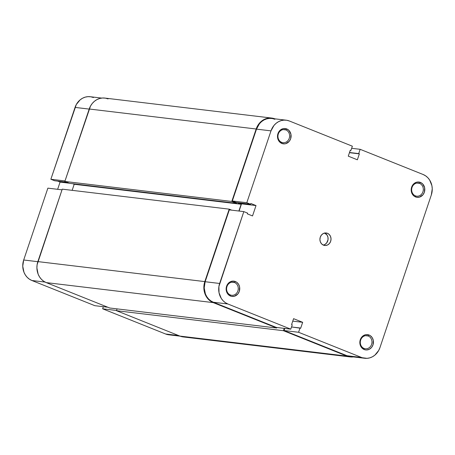 <?xml version="1.0" encoding="UTF-8"?>
<svg xmlns="http://www.w3.org/2000/svg" width="455" height="455" viewBox="0 0 455 455"><rect width="100%" height="100%" fill="white"/><g stroke="black" fill="none" stroke-linecap="round" stroke-linejoin="round"><path stroke-width="0.68" d="M419.584 183.399A6.603 5.83 96.8 0 0 412.037 187.443A6.603 5.83 96.8 0 0 415.392 195.843L415.557 196.941A7.707 6.802 -83.2 0 1 411.638 187.142A7.707 6.802 -83.2 0 1 420.443 182.427L419.584 183.399L416.922 183.081L419.584 183.399A6.603 5.83 -83.2 0 1 423.144 191.072A6.603 5.83 -83.2 0 1 416.7 196.179A6.603 5.83 -83.2 0 1 415.392 195.843A6.603 5.83 -83.2 0 1 411.832 188.177A6.603 5.83 -83.2 0 1 418.276 183.064A6.603 5.83 -83.2 0 1 419.584 183.399L420.443 182.427L417.826 182.006L416.501 182.233L414.073 183.536L411.638 187.142L411.354 191.6L413.311 195.417L414.363 196.31L416.848 197.299L419.504 197.134L422.945 194.814L424.361 192.226L424.646 187.767L422.695 183.951L420.443 182.427A7.707 6.802 -83.2 0 1 424.361 192.226A7.707 6.802 -83.2 0 1 415.557 196.941L415.392 195.843A6.603 5.83 96.8 0 0 422.94 191.805A6.603 5.83 96.8 0 0 419.584 183.399M368.226 335.995A6.603 5.83 96.8 0 0 360.684 340.033A6.603 5.83 96.8 0 0 364.04 348.439L364.205 349.537A7.707 6.802 -83.2 0 1 360.286 339.731A7.707 6.802 -83.2 0 1 369.09 335.016L368.226 335.995L365.57 335.676L368.226 335.995A6.603 5.83 -83.2 0 1 371.792 343.661A6.603 5.83 -83.2 0 1 365.348 348.775A6.603 5.83 -83.2 0 1 364.04 348.439A6.603 5.83 -83.2 0 1 360.479 340.767A6.603 5.83 -83.2 0 1 366.918 335.659A6.603 5.83 -83.2 0 1 368.226 335.995L369.09 335.016L366.474 334.596L365.143 334.829L362.715 336.126L360.286 339.731L360.002 344.196L361.958 348.012L364.205 349.537L365.496 349.895L366.827 349.958L369.42 349.207L371.587 347.404L373.009 344.822L373.293 340.357L372.213 337.655L370.285 335.653L369.09 335.016A7.707 6.802 -83.2 0 1 373.009 344.822A7.707 6.802 -83.2 0 1 364.205 349.537L364.04 348.439A6.603 5.83 96.8 0 0 371.587 344.395A6.603 5.83 96.8 0 0 368.226 335.995M285.876 129.908A6.603 5.83 96.8 0 0 278.329 133.952A6.603 5.83 96.8 0 0 281.69 142.352L281.855 143.456A7.707 6.802 -83.2 0 1 277.937 133.651A7.707 6.802 -83.2 0 1 286.741 128.936L285.876 129.908L283.22 129.59L285.876 129.908A6.603 5.83 -83.2 0 1 289.443 137.581A6.603 5.83 -83.2 0 1 282.999 142.688A6.603 5.83 -83.2 0 1 281.69 142.352A6.603 5.83 -83.2 0 1 278.124 134.686A6.603 5.83 -83.2 0 1 284.568 129.578A6.603 5.83 -83.2 0 1 285.876 129.908L286.741 128.936L284.119 128.515L282.794 128.742L280.365 130.045L277.937 133.651L277.652 138.11L279.603 141.926L281.855 143.456L284.472 143.877L285.803 143.643L289.238 141.323L290.66 138.741L290.944 134.276L288.988 130.46L286.741 128.936A7.707 6.802 -83.2 0 1 290.66 138.741A7.707 6.802 -83.2 0 1 281.855 143.456L281.69 142.352A6.603 5.83 96.8 0 0 289.238 138.314A6.603 5.83 96.8 0 0 285.876 129.908M234.524 282.504A6.603 5.83 96.8 0 0 226.977 286.548A6.603 5.83 96.8 0 0 230.338 294.948L230.503 296.046A7.707 6.802 -83.2 0 1 226.584 286.24A7.707 6.802 -83.2 0 1 235.389 281.531L234.524 282.504L231.862 282.185L234.524 282.504A6.603 5.83 -83.2 0 1 238.09 290.171A6.603 5.83 -83.2 0 1 231.646 295.284A6.603 5.83 -83.2 0 1 230.338 294.948A6.603 5.83 -83.2 0 1 226.772 287.281A6.603 5.83 -83.2 0 1 233.216 282.168A6.603 5.83 -83.2 0 1 234.524 282.504L235.389 281.531L232.767 281.105L230.173 281.855L229.013 282.64L226.584 286.24L226.3 290.705L228.251 294.522L230.503 296.046L231.788 296.404L234.444 296.239L237.885 293.919L239.307 291.331L239.592 286.872L238.511 284.165L236.583 282.163L235.389 281.531A7.707 6.802 -83.2 0 1 239.307 291.331A7.707 6.802 -83.2 0 1 230.503 296.046L230.338 294.948A6.603 5.83 96.8 0 0 237.88 290.91A6.603 5.83 96.8 0 0 234.524 282.504M323.477 245.16A6.29 5.551 -83.2 0 1 320.087 237.857A6.29 5.551 -83.2 0 1 326.224 232.988A6.29 5.551 -83.2 0 1 327.469 233.313L325.331 232.966L323.209 233.574L321.44 235.047L320.28 237.157L319.911 239.586L320.388 241.958L321.645 243.914L323.477 245.16L325.615 245.507L327.736 244.892L329.505 243.425L330.666 241.315L331.035 238.886L330.552 236.515L329.301 234.558L327.469 233.313A6.29 5.551 -83.2 0 1 330.859 240.615A6.29 5.551 -83.2 0 1 324.722 245.478A6.29 5.551 -83.2 0 1 323.477 245.16M274.911 119.273L272.221 118.528L269.434 118.391L266.658 118.874L264.008 119.955L261.579 121.599L259.464 123.732L256.495 129.135L232.317 200.985L246.809 202.725L270.992 130.869A16.118 14.224 -83.2 0 1 286.212 120.194A16.118 14.224 -83.2 0 1 289.408 121.007L352.363 146.197L350.919 150.491L350.27 150.235L348.274 156.156L357.363 159.796L359.359 153.87L358.711 153.608L360.155 149.314L423.11 174.498L425.607 175.829L427.814 177.689L429.645 180.015L431.903 185.674L432.25 188.791L431.306 195.007L379.953 347.597L378.702 350.458L374.875 355.139L372.446 356.777L369.79 357.863L367.02 358.341L347.046 355.725L284.085 330.54L298.582 332.275L361.537 357.465L298.582 332.275L300.027 327.981L300.675 328.237L302.672 322.311L293.583 318.676L291.587 324.603L292.235 324.864L290.79 329.158L227.836 303.974L225.339 302.643L223.132 300.778L221.301 298.457L219.043 292.798L218.895 286.531L243.817 211.615L229.326 209.874L205.142 281.73L219.64 283.465L243.817 211.615L247.583 213.116L247.332 213.861L252.525 215.937L256.017 205.569L250.824 203.487L250.574 204.232L246.809 202.725L270.992 130.869L273.961 125.466L276.071 123.333L278.5 121.695L281.156 120.609L283.926 120.126L286.713 120.262L289.408 121.007L352.363 146.197L350.919 150.491L350.27 150.235L348.274 156.156L357.363 159.796L359.359 153.87L349.446 152.681L359.359 153.87L349.508 152.505L358.711 153.608L360.155 149.314L423.11 174.498A16.118 14.224 -83.2 0 1 431.306 195.007L379.953 347.597A16.118 14.224 -83.2 0 1 364.734 358.278A16.118 14.224 -83.2 0 1 361.537 357.465L347.046 355.725L350.282 356.549M286.212 120.194L271.72 118.454A16.118 14.224 96.8 0 0 256.495 129.135L270.992 130.869L256.495 129.135L232.317 200.985L236.082 202.492L250.574 204.232L250.824 203.487L256.017 205.569L241.525 203.829L239.097 211.046L241.525 203.829L239.08 202.85L241.525 203.829L256.017 205.569L252.525 215.937L247.332 213.861L247.583 213.116L243.817 211.615L229.326 209.874L205.142 281.73L204.204 287.947L205.427 294.027L206.809 296.723L208.635 299.043L210.841 300.909L213.338 302.239L276.299 327.424L213.338 302.239L227.836 303.974L290.79 329.158L276.299 327.424L290.79 329.158L292.235 324.864L291.587 324.603L293.583 318.676L302.672 322.311L300.675 328.237L291.53 326.963L300.027 327.981L298.582 332.275L284.085 330.54L347.046 355.725A16.118 14.224 96.8 0 0 350.236 356.544L364.734 358.278M284.79 328.442L284.085 330.54L284.79 328.442M324.529 232.96L327.082 235.11L327.964 237.317L328.021 239.768L326.571 243.072L324.796 244.545L323.283 245.08A6.29 5.551 96.8 0 0 328.049 239.546A6.29 5.551 96.8 0 0 324.728 233.04M351.658 148.296L360.155 149.314L351.658 148.296M219.64 283.465L205.142 281.73A16.118 14.224 96.8 0 0 213.338 302.239L227.836 303.974A16.118 14.224 -83.2 0 1 219.64 283.465M236.082 202.492L232.317 200.985L246.809 202.725L250.574 204.232L236.082 202.492M292.758 321.128L302.672 322.311L292.758 321.128M271.766 118.067L104.809 98.07A16.511 14.571 96.8 0 0 89.214 109.007L256.171 129.004A16.511 14.571 -83.2 0 1 271.766 118.067A16.511 14.571 -83.2 0 1 274.86 118.835M108.08 98.906L105.321 98.138L102.466 98.001L99.628 98.496L96.909 99.605L94.424 101.283L92.257 103.467L90.499 106.078L64.837 181.448L231.794 201.451L256.171 129.004L89.214 109.007L64.837 181.448L69.507 183.319L236.463 203.322L231.794 201.451L64.837 181.448L69.507 183.319L236.463 203.322L236.719 202.572L236.463 203.322L231.794 201.451L257.456 126.075L259.214 123.47L261.38 121.28L263.866 119.602L266.584 118.493L269.423 117.999L272.278 118.135L275.036 118.903M72.806 183.718L74.199 184.269L241.156 204.272L236.981 202.6L241.156 204.272L74.199 184.269L72.152 190.344L74.199 184.269L72.806 183.718M238.881 211.023L241.156 204.272L238.881 211.023M62.244 189.155L229.201 209.152L231.726 210.164L229.201 209.152L62.244 189.155L37.862 261.602L204.818 281.599L229.201 209.152L204.818 281.599L37.862 261.602A16.511 14.571 96.8 0 0 46.256 282.606L213.213 302.609A16.511 14.571 -83.2 0 1 204.818 281.599L203.851 287.969L205.108 294.197L206.524 296.956L208.396 299.339L210.654 301.244L213.213 302.609L46.256 282.606L109.735 308.001L276.691 328.004L213.213 302.609L276.691 328.004L109.735 308.001L46.256 282.606L43.697 281.247L41.439 279.336L39.568 276.958L38.152 274.194L36.895 267.967L37.105 264.742L62.244 189.155M276.862 327.492L276.691 328.004L276.862 327.492M185.577 337.001L182.722 336.865L179.964 336.097L116.486 310.702L117.094 308.882L116.486 310.702L283.442 330.7L284.227 328.373L283.442 330.7L116.486 310.702L179.964 336.097L346.92 356.094L283.442 330.7L346.92 356.094L179.964 336.097A16.511 14.571 96.8 0 0 183.234 336.933L350.191 356.93A16.511 14.571 -83.2 0 1 346.92 356.094L349.679 356.862L353.376 356.919A16.511 14.571 -83.2 0 1 350.191 356.93M94.845 305.686L107.841 307.244L94.845 305.686L31.89 280.502L94.845 305.686M45.113 282.083L31.89 280.502L45.113 282.083M62.017 189.837L47.872 188.143L23.694 259.993L37.833 261.688L23.694 259.993L22.75 266.209L23.978 272.289L25.355 274.985L27.186 277.311L29.393 279.171L31.89 280.502A16.118 14.224 96.8 0 1 23.694 259.993L47.872 188.143L62.017 189.837M180.14 336.165L168.788 334.806A16.118 14.224 96.8 0 1 165.592 333.993L178.588 335.545L165.592 333.993L102.637 308.803L116.56 310.475L102.637 308.803L103.342 306.704L102.637 308.803L165.592 333.993L168.828 334.812M93.463 97.535L90.767 96.79L87.98 96.659L85.21 97.137L82.554 98.223L80.125 99.861L76.298 104.542L50.863 179.253L54.628 180.76L66.726 182.205L54.628 180.76L50.863 179.253L65.008 180.948L50.863 179.253L75.047 107.403L89.186 109.092L75.047 107.403A16.118 14.224 96.8 0 1 90.266 96.722L101.624 98.081M57.626 181.118L60.071 182.097L57.643 189.314L60.071 182.097L69.166 183.183L60.071 182.097L57.626 181.118"/></g></svg>
